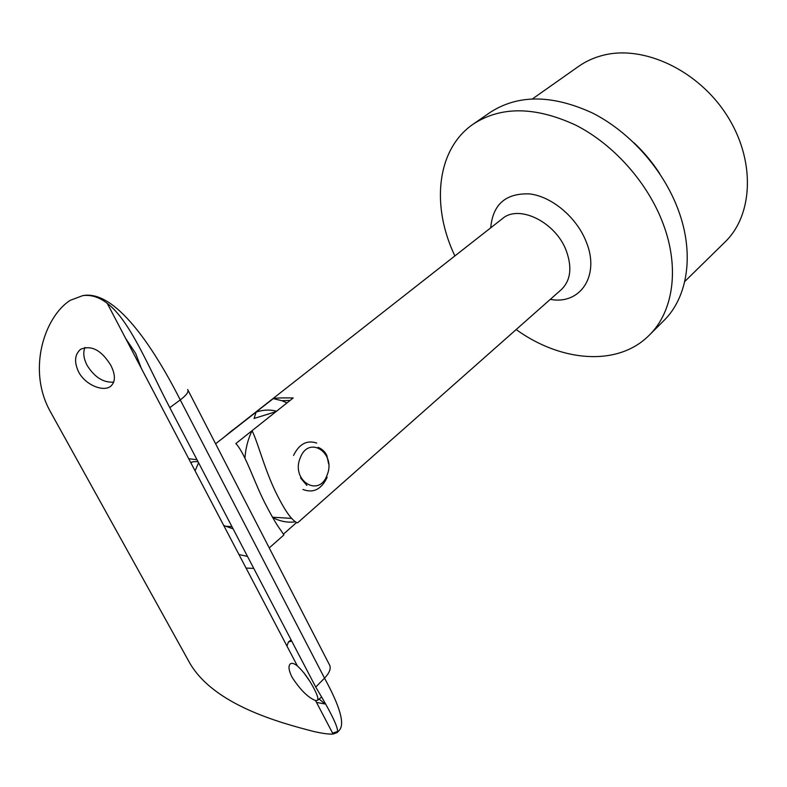 <?xml version="1.0" encoding="UTF-8"?>
<svg xmlns="http://www.w3.org/2000/svg" width="787" height="787" viewBox="0 0 787 787"><rect width="100%" height="100%" fill="white"/><g stroke="black" fill="none" stroke-linecap="round" stroke-linejoin="round"><path stroke-width="1.18" d="M234.477 428.787L229.45 432.722M327.038 475.181C336.561 453.282 308.986 434.66 300.309 457.719C290.492 480.306 318.951 498.279 327.038 475.181M316.738 443.071C306.9 439.825 299.188 443.937 293.581 455.398M302.926 489.465C313.334 493.429 321.421 489.376 327.166 477.286M516.164 329.546C560.993 362.01 617.874 366.958 649.236 335.213L663.707 320.771C687.72 297.417 694.724 253.916 678.256 209.893C663.352 169.48 629.787 131.724 592.129 112.846C551.962 94.519 517.964 94.381 490.144 112.423L473.321 124.051C437.631 148.369 431.276 202.505 452.761 251.279L454.856 255.952M649.236 335.213C673.21 311.908 679.968 268.151 663.097 223.646C647.819 182.781 613.781 144.464 575.779 125.163C535.258 106.412 501.103 106.048 473.321 124.051M300.506 477.866L306.9 485.431M328.641 463.927L326.812 455.388C324.844 451.531 321.932 448.846 318.076 447.331M244.934 458.201C245.613 448.315 247.994 439.136 252.066 430.676C258.392 443.504 265.219 472.2 278.136 496.99C283.477 507.32 287.983 514.452 291.643 518.397C295.076 521.938 297.181 523.316 297.958 522.529L561.406 289.537C570.683 280.438 572.306 267.491 566.266 250.719C555.652 221.993 518.81 204.069 502.381 218.678L228.014 433.853L273.286 398.615L281.805 400.691L290.098 400.435M223.872 437.375L228.014 433.853M286.989 402.905L281.805 400.691M252.066 430.676L293.207 397.966C282.454 397.76 275.814 397.976 273.286 398.615M272.656 517.512C279.975 521.397 287.56 522.843 295.42 521.85M659.801 173.76C652.453 162.407 643.864 152.098 634.027 142.821M684.749 281.51L724.994 242.042C753.346 214.881 755.727 160.135 726.834 115.246C698.167 70.25 643.855 44.928 603.56 55.179C594.313 57.451 586.01 61.179 578.642 66.364L532.553 98.818M286.96 646.078L288.386 641.995L291.711 641.061M292.026 677.194C288.79 670.632 288.16 666.245 290.137 664.031C291.672 662.713 294.072 663.333 297.358 665.891C303.575 671.626 309.134 679.22 314.043 688.694C317.377 695.019 318.538 698.895 317.525 700.332L315.538 700.568C308.051 697.597 300.221 689.806 292.026 677.194M141.375 368.434L135.649 353.393L125.723 338.577M113.712 382.118C103.402 382.826 94.529 377.239 87.111 365.365C83.579 358.498 82.871 352.527 84.996 347.431M78.641 371.985C73.998 362.03 74.657 354.465 80.618 349.28C91.361 344.804 101.425 350.146 110.819 365.316C115.61 374.848 115.581 381.823 110.721 386.24C103.569 392.201 85.449 385.148 78.641 371.985M197.006 459.736L188.713 458.703M215.608 443.789L256.109 412.093L254.093 418.468L276.001 411.65L235.874 443.543C246.075 454.758 254.299 483.297 266.803 506.68C272.784 518.072 277.437 525.903 280.743 530.163L283.9 534.953L269.243 547.909M247.502 556.429L238.953 554.52M233.1 528.844L223.754 525.529M283.586 534.019L296.62 522.499M195.078 470.852L198.59 462.766M337.151 732.569L339.541 730.041C344.883 723.558 339.886 706.273 324.529 678.158L180.262 399.914C152.708 345.572 114.705 289.537 82.773 295.617C91.076 294.564 99.231 297.142 107.248 303.349C130.022 320.525 148.507 366.988 169.795 407.646L315.735 687.061C332.291 714.616 339.433 729.795 337.151 732.569L333.088 734.045C328.996 734.35 322.503 733.484 313.6 731.448C279.198 722.545 213.975 704.906 189.736 663.018L49.994 410.981C26.974 368.975 44.859 316.561 70.171 300.359L82.773 295.617L70.171 300.359M246.056 568.066L253.748 568.391M305.11 674.734L306.92 676.909M324.903 703.952L316.502 702.407M332.626 733.15L337.81 731.428M256.109 412.093C262.966 409.761 269.793 409.466 276.581 411.188M309.547 680.893L303.851 672.747M324.815 703.794L319.128 699.033M490.714 227.827C492.819 204.276 505.825 192.972 529.72 193.917C551.943 196.563 576.655 217.33 586.197 241.747C600.353 275.725 580.186 305.159 550.31 299.355M187.67 389.545C188.978 391.7 186.509 395.163 180.262 399.914L169.795 407.646M187.985 390.165L329.35 664.602C331.347 668.104 329.733 672.629 324.529 678.158L315.735 687.061M228.722 433.293L232.814 429.918M272.479 517.207L291.643 518.397M288.386 641.995L291.101 639.89M190.847 462.786C191.772 461.762 194.182 461.418 198.068 461.772M191.762 462.284L190.926 462.933M333.088 734.045L315.538 700.568M297.358 665.891L107.248 303.349M225.357 526.188L231.958 526.67M110.721 386.24L111.213 385.846M317.525 700.332L321.224 697.341"/></g></svg>
